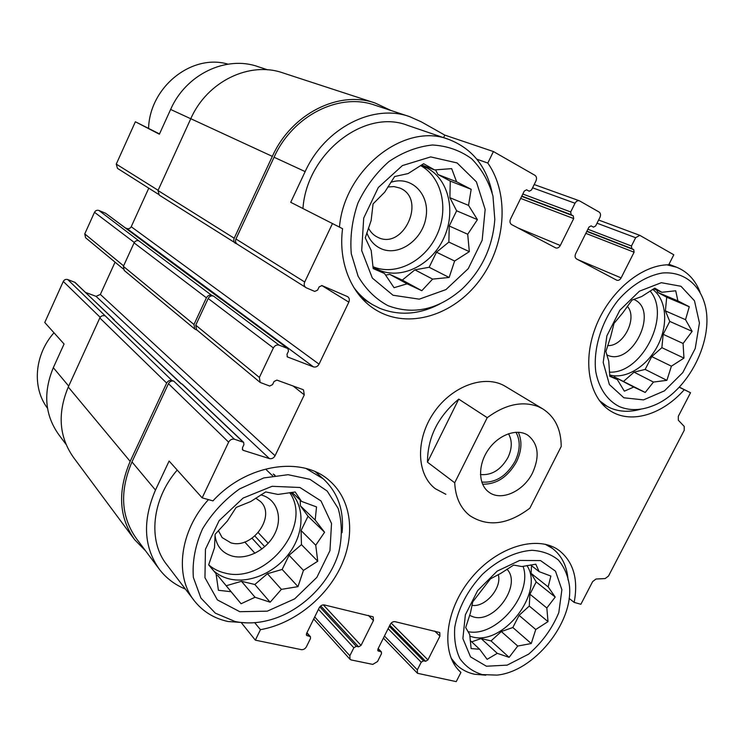 <?xml version="1.0" encoding="UTF-8"?>
<svg xmlns="http://www.w3.org/2000/svg" width="744" height="744" viewBox="0 0 744 744"><rect width="100%" height="100%" fill="white"/><g stroke="black" fill="none" stroke-linecap="round" stroke-linejoin="round"><path stroke-width="1.12" d="M650.07 290.988C671.627 315.344 641.821 374.167 609.401 372.13M609.68 374.976C626.002 379.617 647.382 366.215 657.891 345.281C668.549 324.421 666.522 299.348 652.683 289.388M523.06 566.305C533.178 593.879 496.378 637.822 467.995 631.647M469.827 636.185L472.217 636.883C503.428 646.136 544.868 591.917 526.938 565.561M289.658 492.649C313.494 525.478 265.627 584.812 224.493 572.927C218.531 571.476 213.342 568.835 208.906 565.003M213.863 571.029C218.308 574.87 223.535 577.511 229.533 578.962C250.096 583.873 275.968 572.136 290.03 552.188C304.184 532.295 304.808 506.664 290.82 492.5M420.537 165.568C442.243 177.23 449.106 209.724 436.589 235.606C424.359 261.628 395.297 276.238 372.93 266.687M372.93 266.724L378.436 269.802C400.839 280.116 430.581 265.673 443.238 239.308C456.212 213.091 449.413 179.936 427.372 168.2L420.788 165.419M444.791 135.101L493.411 151.543L487.804 163.057C510.114 194.891 505.567 246.106 479.322 280.711C453.282 315.484 408.53 329.462 376.39 310.248C352.275 296.168 337.99 263.674 342.566 228.706L290.718 202.303L305.161 171.594C324.896 127.856 373.321 103.425 409.609 116.641L421.299 121.839L444.791 135.101L443.564 137.659M302.975 208.208C306.928 152.911 364.988 108.261 407.74 125.41L448.939 139.491C472.012 148.502 486.418 166.228 492.147 192.668M159.504 133.92L135.371 121.765L159.374 134.218L170.627 109.452L190.771 118.752M679.328 387.103L690.534 392.739L679.198 387.233M684.22 389.763C662.923 413.906 632.726 423.782 612.089 411.916C589.918 399.798 581.845 363.574 595.293 328.002C608.555 292.401 641.133 264.743 668.716 264.79L673.813 254.783L639.784 235.337L635.646 237.708L631.451 246.022L631.805 248.589L633.739 249.668L634.093 252.225L621.119 277.893C619.91 279.939 618.478 280.721 616.832 280.246L576.526 258.931C574.963 257.815 574.675 256.066 575.661 253.685L588.96 227.078L591.136 225.869L593.48 227.162L595.646 225.953L599.934 217.397C600.919 214.997 600.65 213.212 599.115 212.04L579.399 200.796C577.669 200.369 576.219 201.187 575.028 203.242L570.695 211.956L571.141 214.681L573.252 215.862L573.698 218.578L560.288 245.492C559.042 247.622 557.526 248.431 555.731 247.919L511.602 224.576C509.891 223.367 509.538 221.507 510.542 218.996L524.288 191.05L526.594 189.804L529.207 191.236L531.504 189.99L535.931 181.006C536.945 178.476 536.61 176.579 534.917 175.296L493.411 151.543M487.804 163.057L476.83 159.179M342.566 228.706L290.718 202.303M114.474 320.199L75.051 282.422L67.713 279.539L172.004 380.537L173.789 381.151C171.52 380.63 169.744 381.477 168.46 383.681L131.976 461.912L155.477 490.064L169.111 461.038L202.163 497.857L212.942 500.879C247.101 463.531 302.985 455.719 329.918 481.089C351.838 500.442 355.576 535.494 340.706 566.891C325.807 598.306 293.573 623.9 260.447 629.675L255.341 640.156L241.595 623.026M155.477 490.064C142.318 520.707 143.666 547.184 159.504 569.486C166.312 578.293 174.952 584.821 185.405 589.071M193.858 600.166L166.898 564.808C147.703 541.241 151.655 499.512 177.212 470.059M389.837 625.239L425.633 661.286L423.494 660.821L421.206 662.216L417.347 669.851L417.468 673.292L456.239 681.625L460.927 672.427L458.983 670.521M460.927 672.427L460.09 671.637C440.281 653.158 444.763 609.857 471.24 578.116C497.476 546.161 538.182 534.424 559.423 550.681C573.55 562.204 578.46 579.437 574.163 602.389L580.878 604.277L592.652 581.576L596.009 579.018L605.179 578.562L608.508 576.023L684.229 430.302L684.21 426.405L678.342 420.248L678.314 416.305L690.534 392.739M574.163 602.389L569.086 598.399M66.03 444.354L58.823 434.719C44.826 415.059 42.994 392.711 53.317 367.676L64.068 344.007L44.761 322.496L63.287 281.446L100.189 317.316M260.447 629.675L254.708 622.682M409.609 116.641L374.753 105.146C339.376 92.303 292.764 115.46 274.071 157.235L235.941 238.982C235.113 241.149 235.532 242.86 237.187 244.125L306.407 287.872L314.759 291.425L317.614 290.086L319.13 286.905L321.975 285.575L347.662 296.67C349.382 297.963 349.764 299.786 348.824 302.157L319.046 364.151C317.642 366.56 315.782 367.471 313.475 366.894L287.426 356.934L286.97 354.358L288.467 351.224L287.993 348.62L279.167 345.16C276.759 344.537 274.824 345.467 273.373 347.941L259.368 377.441L260.168 382.435L269.672 386.043L272.537 384.639L274.024 381.514L276.889 380.11L302.65 389.465L303.515 389.94L304.296 394.859L275.066 455.737C273.671 458.109 271.802 459.067 269.468 458.611L243.381 450.39L242.739 450.018L242.46 447.73L243.93 444.652L243.641 442.345L234.434 439.239C231.988 438.746 230.054 439.713 228.622 442.159L202.163 497.857M332.317 223.87L304.705 282.004C303.757 284.403 304.166 286.273 305.914 287.612M131.976 461.912C119.486 491.282 120.974 516.857 136.44 538.619L158.788 568.528M255.341 640.156L301.348 649.651C303.468 649.847 305.17 648.861 306.454 646.694L310.499 638.482L310.415 636.678L306.602 635.385L306.519 633.581L319.185 607.839C320.487 605.653 322.189 604.686 324.291 604.928L373.218 616.85L373.432 620.543L361.045 645.401L358.608 646.834L356.274 646.331L353.828 647.773L349.857 655.762L349.996 659.277L351.214 659.947L372.772 664.401L377.543 661.537L381.477 653.697L381.393 651.93L377.999 650.833L377.924 649.056L390.219 624.467C391.474 622.384 393.065 621.445 394.99 621.659L439.76 632.53L439.946 636.111L427.921 659.9L425.633 661.286M445.87 494.304L435.352 488.734C416.501 474.588 415.273 439.49 433.836 412.622C452.175 385.587 485.358 374 505.409 386.406L542.804 408.902C554.959 416.77 561.097 429.297 561.218 446.484L529.868 508.161C507.771 524.799 487.739 527.282 469.762 515.601C460.443 508.18 455.43 497.234 454.714 482.763L487.236 417.663C505.316 404.392 522.307 400.7 538.2 406.587L542.804 408.902M391.046 110.521L375.153 103.035L282.999 72.931C249.649 61.008 207.139 81.338 190.79 118.715L158.007 190.52L159.235 195.105L237.401 244.255M148.484 245.26L105.685 213.305L98.924 210.468L138.849 240.842C136.812 240.238 135.222 240.917 134.097 242.879L123.374 266.352L124.22 270.463L194.816 329.071L197.002 330.085M104.588 315.819C102.523 315.307 100.933 316.014 99.817 317.948L68.271 387.038C57.279 413.524 59.064 437.053 73.647 457.634L133.929 538.74M287.993 348.62L147.991 244.664M243.641 442.345L182.373 384.229L180.904 383.579L112.679 318.767L114.018 319.39M148.772 188.176L131.214 226.725L319.046 364.151M125.466 227.934L126.917 228.538C128.768 229.087 130.2 228.482 131.214 226.725M260.168 382.435L196.593 329.741L195.756 325.156L208.19 298.502C209.483 296.27 211.25 295.47 213.5 296.084L211.733 295.387C209.483 294.764 207.715 295.573 206.413 297.805L193.979 324.486L194.816 329.071M115.069 262.167L100.356 294.447L275.066 455.737M85.625 292.448L96.05 296.335L100.356 294.447M375.153 103.035C339.004 90.015 291.425 113.702 272.341 156.38L234.193 238.219C233.365 240.386 233.774 242.107 235.439 243.362M172.004 380.537C169.725 380.026 167.949 380.872 166.665 383.076L130.163 461.382C117.422 491.366 118.91 517.471 134.645 539.707L145.545 550.802M220.81 299.004L146.856 244.144M181.415 383.755L112.679 318.767M267.589 69.815L258.066 66.672C226.232 55.223 185.926 74.242 170.627 109.452M135.371 121.765L116.259 164.108L117.459 168.358L158.286 194.193M98.924 210.468C97.008 209.882 95.539 210.496 94.507 212.291L84.751 233.904L85.579 237.727L123.178 268.891M67.713 279.539C65.788 279.028 64.31 279.67 63.287 281.446M235.03 621.491L215.36 613.177L200.889 598.027L193.366 577.446C192.175 561.636 195.207 545.482 202.47 528.984C212.031 513.165 224.4 499.81 239.577 488.92L263.748 477.936L288.086 474.7L309.96 479.331L327.174 491.059L338.176 508.45C342.138 522.251 342.333 536.936 338.752 552.504C329.722 583.696 300.362 612.303 268.426 620.338C256.82 623.323 245.687 623.705 235.03 621.491M239.773 611.698L217.397 599.924L204.953 577.688L205.446 549.277L219.127 520.661L243.102 498.071L272.099 486.297L299.916 487.497L320.99 500.935L331.526 523.497L329.955 550.653L316.851 577.381L294.661 598.864L267.31 611.159L239.773 611.698M247.352 622.905L228.036 621.51C214.188 618.487 203.01 611.661 194.519 601.031C174.17 576.209 179.732 530.816 208.45 499.624M306.072 468.515L323.268 478.848C337.953 492.584 344.212 510.533 342.054 532.704M214.505 547.77L208.664 564.863L216.048 573.689L218.411 590.28L231.068 591.712L241.075 603.747L255.034 597.265L270.146 602.212L281.399 589.369L297.981 586.644L303.44 570.397L317.744 561.227L315.744 545.212L324.579 532.248L315.177 520.056L316.535 506.924L301.543 501.4L295.173 491.979L277.996 494.435L265.72 491.933L250.672 501.558L236.173 507.408L227.236 521.172L215.109 534.313L214.505 547.77M260.846 494.881C276.424 498.647 282.943 516.531 275.252 532.769C267.793 549.063 247.91 560.12 232.556 556.168C222.298 553.211 216.458 546.273 215.025 535.355M255.713 498.145L260.428 501.475C276.498 515.871 252.411 549.602 230.873 542.832L222.121 537.577L218.364 530.574M482.159 674.576C472.952 671.758 465.539 666.457 459.932 658.673C455.654 649.651 453.933 639.152 454.77 627.173C458.295 607.96 467.548 590.317 482.521 574.238C497.885 559.897 515.685 551.369 531.96 550.3C542.339 550.932 551.146 554.168 558.363 560C564.38 567.133 568.091 575.93 569.513 586.411C573.066 623.37 533.811 671.665 496.936 675.115L482.159 674.576M486.436 666.233L470.534 656.887L462.889 638.575L465.353 614.842L477.629 590.624L497.159 571.132L519.712 560.446L540.525 560.585L555.48 571.159L561.887 589.741L558.809 612.6C552.16 628.615 542.125 642.444 528.696 654.106L507.176 665.127L486.436 666.233M485.813 675.189L474.523 674.241C467.548 672.734 461.578 669.628 456.611 664.904L451.078 658.096M545.166 544.236L552.392 548.375C561.813 555.656 567.04 566.184 568.063 579.957M470.459 612.898L465.698 627.545L469.724 634.53L471.119 648.573L479.666 649.27L487.134 659.324L497.29 653.344L509.119 657.333L517.74 646.052L531.253 643.532L535.754 629.508L548.012 621.612L546.84 607.988L555.21 597.06L548.161 586.876L550.876 576.061L539.149 571.652L535.801 564.212L521.888 566.547L513.658 565.077L500.861 573.317L490.426 578.86L472.747 601.868L470.459 612.898M506.934 569.188C522.195 584.477 494.714 623.63 473.426 616.925L469.548 615.381M498.275 574.535C502.284 587.825 485.209 607.802 471.882 605.318M47.495 408.196C31.899 387.671 34.364 354.879 53.977 332.773M387.977 305.672C375.673 299.06 365.723 289.249 358.106 276.229L351.28 253.713C349.903 236.973 352.107 220.112 357.892 203.121C365.648 186.837 376.008 172.98 388.973 161.522C402.913 152.102 417.403 146.596 432.422 144.996C447.06 145.824 460.118 150.39 471.584 158.714C481.619 168.888 488.743 181.331 492.965 196.063L494.806 219.424C492.723 247.008 481.768 270.249 461.94 289.137C438.188 309.699 413.534 315.214 387.977 305.672M393.018 295.247L372.344 278.079L361.696 250.551L363.714 218.057L378.305 187.507L402.402 165.577L430.683 156.91L457.095 162.936L476.402 181.843L485.162 209.436L482.159 240.266L468.227 268.677L445.954 289.593L419.263 299.162L393.018 295.247M439.937 303.887C419.337 314.638 399.203 316.079 379.542 308.211L372.549 304.631C365.23 300.26 358.915 294.438 353.595 287.165M339.469 227.097C344.221 169.083 405.024 121.774 448.939 139.491M619.371 406.596C607.29 400.532 598.836 388.228 595.767 371.684C592.977 348.806 601.598 320.943 618.264 300.055C631.331 285.185 647.029 275.615 662.272 273.029C682.341 271.244 698.356 283.073 704.484 302.947C715.514 338.752 687.93 392.823 652.628 405.871C640.621 410.586 629.536 410.828 619.371 406.596M623.881 397.789L609.392 384.564L603.198 362.468L606.881 335.823L619.864 310.22L639.422 291.183L661.332 282.701L680.974 286.273L694.478 300.771L699.444 322.989L695.221 348.508L682.787 372.586L664.448 390.851L643.523 399.891L623.881 397.789M641.151 409.07C630.131 412.316 619.938 411.981 610.591 408.075L607.188 406.391L599.348 400.588M666.931 264.836L676.64 267.245C687.465 271.7 695.249 279.949 700.002 291.992M148.567 128.256C149.842 86.788 191.971 53.429 227.98 64.151M371.135 220.531L365.267 237.848L371.2 250.477L373.181 268.565L384.555 273.56L394.05 287.696L407.089 283.827L421.811 290.709L432.617 279.102L449.144 277.466L454.621 261.023L469.334 251.649L467.706 234.248L477.425 219.629L468.543 205.381L471.175 189.311L456.593 181.778L451.682 168.646L434.561 169.911L423.624 163.708L408.131 173.557L394.627 176.542L384.713 192.157L373.07 203.893L371.135 220.531M390.721 182.401C411.367 175.026 430.134 194.417 425.977 217.341C422.48 240.275 398.282 257.08 380.528 248.45C374.139 245.353 369.573 240.135 366.829 232.798M387.819 186.977L393.967 186.577L399.742 188.018C427.13 198.62 403.397 250.821 377.589 237.206L377.217 237.02C373.432 235.076 370.503 232.072 368.429 227.999M610.666 336.707L605.895 351.512L608.75 361.221L609.829 376.334L617.325 379.589L624.356 391.167L633.739 387.066L645.225 392.451L653.455 382.063L666.903 380.333L671.404 366.169L683.95 358.106L683.085 343.477L692.143 331.35L685.531 319.678L689.269 306.742L677.896 300.883L675.719 290.783L661.89 292.271L654.757 288.161L641.644 296.558L632.028 300.065L622.756 312.88L614.005 323.417L610.666 336.707M633.665 299.386C660.095 309.802 631.656 367.834 606.741 354.823M627.322 306.258C638.008 317.902 623.444 346.806 607.625 345.56M372.995 267.226L384.555 273.56M385.55 275.103L389.735 274.35L407.089 283.827M389.735 274.35L402.309 280.097L421.811 290.709M402.309 280.097L414.873 269.839L432.617 279.102M414.873 269.839L429.149 267.273L449.144 277.466M429.149 267.273L436.486 252.197L454.621 261.023M436.486 252.197L448.865 242.088L469.334 251.649M448.865 242.088L449.237 225.99L467.706 234.248M449.237 225.99L456.63 210.794L477.425 219.629M456.63 210.794L449.888 197.69L468.543 205.381M449.888 197.69L450.269 181.108L471.175 189.311M450.269 181.108L437.956 174.505L456.593 181.778M437.956 174.505L435.547 169.818M421.606 164.917L434.561 169.911M216.234 575.261L217.862 575.651L241.075 603.747M217.862 575.651L231.068 591.712M226.269 585.733L241.484 581.297L255.034 597.265M241.484 581.297L254.839 584.486L270.146 602.212M254.839 584.486L267.422 573.726L281.399 589.369M267.422 573.726L282.153 569.439L297.981 586.644M282.153 569.439L289.063 555.238L303.44 570.397M289.063 555.238L301.459 544.636L317.744 561.227M301.459 544.636L301.069 530.546L315.744 545.212M301.069 530.546L308.035 516.243L324.579 532.248M308.035 516.243L300.381 505.808L315.177 520.056M300.381 505.808L300.223 500.135M292.057 492.342L301.543 501.4M208.701 564.752L216.048 573.689M470.189 640.463L479.666 649.27M471.668 641.84L481.108 638.557L497.29 653.344M481.108 638.557L491.021 640.919L509.119 657.333M491.021 640.919L501.326 631.526L517.74 646.052M501.326 631.526L512.839 627.518L531.253 643.532M512.839 627.518L519.08 615.344L535.754 629.508M519.08 615.344L529.263 606.062L548.012 621.612M529.263 606.062L529.923 594.186L546.84 607.988M529.923 594.186L536.21 581.929L555.21 597.06M536.21 581.929L531.086 573.364L548.161 586.876M531.086 573.364L531.514 565.682M530.593 564.956L539.149 571.652M609.755 375.608L617.325 379.589M613.047 377.338L614.525 376.976L633.739 387.066M614.525 376.976L645.225 392.451M623.779 381.198L634.046 372.158L653.455 382.063M634.046 372.158L645.16 369.415L666.903 380.333M645.16 369.415L651.735 356.599L671.404 366.169M651.735 356.599L661.872 347.671L683.95 358.106M661.872 347.671L663.155 334.316L683.085 343.477M663.155 334.316L669.767 321.408L692.143 331.35M669.767 321.408L665.396 310.899L685.531 319.678M665.396 310.899L666.708 297.219L689.269 306.742M666.708 297.219L657.677 292.373L677.896 300.883M657.677 292.373L656.729 290.104M653.651 288.812L661.89 292.271M532.62 472.738C523.664 491.375 501.047 501.651 488.855 492.119C478.243 484.577 477.75 464.954 488.176 449.888C498.452 434.719 516.941 428.051 527.831 435.194C538.34 443.666 539.939 456.174 532.62 472.738M454.714 482.763L427.474 462.191C427.567 437.5 437.993 416.482 458.741 399.128L487.236 417.663M427.474 462.191L458.741 399.128M518.261 432.236C522.316 441.006 521.73 450.864 516.513 461.801C507.854 476.988 496.546 484.446 482.577 484.167M515.964 432.236C520.567 440.606 520.27 450.287 515.081 461.28C506.422 476.253 495.318 483.163 481.759 482.028M508.478 433.715C512.365 440.56 512.179 448.53 507.91 457.616C500.759 469.966 491.598 475.593 480.447 474.514M274.071 157.235L305.161 171.594M235.941 238.982L304.705 282.004M168.46 383.681L228.622 442.159M384.443 636.027L417.347 669.851M597.032 223.191L635.646 237.708M587.89 229.217L631.451 246.022M586.923 231.161L631.805 248.589M586.784 231.43L633.739 249.668M585.826 233.356L634.093 252.225M577.874 259.647L621.119 277.893M532.583 187.804L575.028 203.242M522.827 194.035L570.695 211.956M521.814 196.081L571.141 214.681M521.665 196.379L573.252 215.862M520.67 198.406L573.698 218.578M517.936 227.934L560.288 245.492M321.724 285.482L348.824 302.157M126.917 228.538L313.475 366.894M287.082 356.599L287.835 357.167M221.387 299.228L287.603 348.406M105.685 213.305L147.656 244.469M138.849 240.842L211.733 295.387M213.5 296.084L279.167 345.16M208.19 298.502L273.373 347.941M195.756 325.156L259.368 377.441M293.136 386.015L304.296 394.859M96.05 296.335L269.468 458.611M242.33 449.385L243.381 450.39M181.787 383.885L243.018 441.983M74.549 282.106L113.488 319.064M173.789 381.151L234.434 439.239M306.826 632.958L309.755 636.306M306.296 634.651L307.272 635.767M368.364 615.362L373.432 620.543M258.261 532.695L268.193 543.325M323.296 604.863L361.045 645.401M320.72 605.942L358.608 646.834M319.799 606.862L356.274 646.331M318.469 609.308L353.828 647.773M252.058 538.247L261.944 549.016M244.757 541.985L254.941 553.276M314.712 616.934L349.857 655.762M378.092 648.731L380.835 651.623M377.71 650.237L378.566 651.139M273.253 474.04L274.787 475.5M266.343 469.817L272.639 475.853M434.663 631.052L439.946 636.111M391.195 623.1L427.921 659.9M389.298 626.318L423.494 660.821M388.117 628.68L421.206 662.216M190.79 118.715L272.341 156.38M158.007 190.52L234.193 238.219M134.097 242.879L206.413 297.805M123.374 266.352L193.979 324.486M99.817 317.948L166.665 383.076M68.271 387.038L130.163 461.382M254.904 536.052L264.762 546.71M116.259 164.108L158.109 190.287M94.507 212.291L134.311 242.479M84.751 233.904L123.606 265.85M53.317 367.676L68.699 386.099M383.393 638.12L417.468 673.292M598.613 220.019L639.784 235.337M534.183 184.54L579.399 200.796M306.947 632.716L310.415 636.678M313.698 618.999L349.996 659.277M378.185 648.545L381.393 651.93M274.024 474.467L275.066 475.463M323.268 478.848L315.391 471.817M552.392 548.375L547.751 544.915M456.611 664.904L452.185 660.598M372.549 304.631L361.733 298.158M676.64 267.245L668.986 264.269M607.188 406.391L601.422 403.174"/></g></svg>
